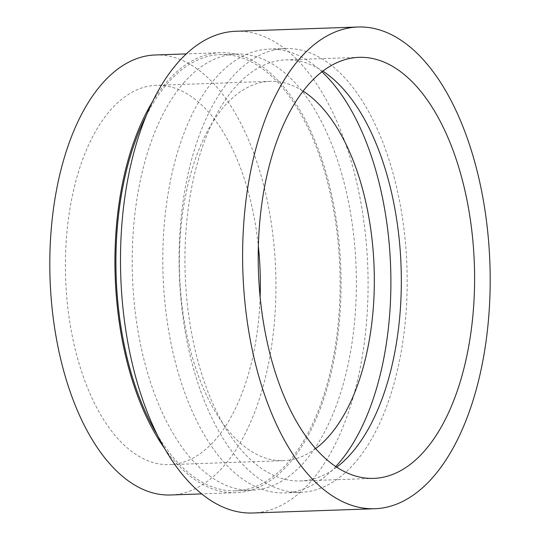 <?xml version="1.0" encoding="UTF-8"?>
<svg xmlns="http://www.w3.org/2000/svg" width="540" height="540" viewBox="0 0 540 540"><rect width="100%" height="100%" fill="white"/><g stroke="black" fill="none" stroke-linecap="round" stroke-linejoin="round"><path stroke-width="0.41" stroke-dasharray="2.7 2.03" d="M336.697 467.168A210.647 108.02 -92 0 1 300.503 480.944A210.647 108.02 -92 0 1 190.431 326.592A210.647 108.02 -92 0 1 234.536 87.925A210.647 108.02 -92 0 1 285.761 59.906A210.647 108.02 -92 0 1 322.839 71.118M335.759 466.546A222.035 113.859 -92 0 1 284.621 492.892A222.035 113.859 -92 0 1 168.595 330.197A222.035 113.859 -92 0 1 215.089 78.631A222.035 113.859 -92 0 1 269.082 49.099A222.035 113.859 -92 0 1 321.941 71.806M354.895 462.8A222.035 113.859 -92 0 1 300.901 492.325A222.035 113.859 -92 0 1 184.882 329.623A222.035 113.859 -92 0 1 231.37 78.057A222.035 113.859 -92 0 1 285.363 48.533A222.035 113.859 -92 0 1 401.389 211.228A222.035 113.859 -92 0 1 354.895 462.8M260.138 297.094A189.769 97.315 -92 0 1 215.663 439.405A189.769 97.315 -92 0 1 169.513 464.643A189.769 97.315 -92 0 1 70.349 325.586A189.769 97.315 -92 0 1 110.086 110.565A189.769 97.315 -92 0 1 156.236 85.334A189.769 97.315 -92 0 1 258.356 246.132M315.623 448.598A189.769 97.315 -92 0 1 283.487 460.654A189.769 97.315 -92 0 1 184.329 321.59A189.769 97.315 -92 0 1 224.06 106.576A189.769 97.315 -92 0 1 270.209 81.344A189.769 97.315 -92 0 1 303.115 91.118M152.442 101.837A220.138 112.88 -92 0 1 166.766 81.979A220.138 112.88 -92 0 1 220.306 52.704A220.138 112.88 -92 0 1 335.333 214.016A220.138 112.88 -92 0 1 289.238 463.435A220.138 112.88 -92 0 1 235.703 492.71A220.138 112.88 -92 0 1 164.579 448.443M155.176 54.986A220.138 112.88 -92 0 1 270.203 216.297A220.138 112.88 -92 0 1 224.107 465.71A220.138 112.88 -92 0 1 170.572 494.984M183.58 83.059A218.241 111.908 -92 0 1 236.655 54.034A218.241 111.908 -92 0 1 350.69 213.955A218.241 111.908 -92 0 1 304.992 461.221A218.241 111.908 -92 0 1 251.917 490.239A218.241 111.908 -92 0 1 137.882 330.325A218.241 111.908 -92 0 1 183.58 83.059M146.212 115.736A218.241 111.908 -92 0 1 167.299 83.626A218.241 111.908 -92 0 1 220.367 54.601A218.241 111.908 -92 0 1 334.409 214.522A218.241 111.908 -92 0 1 288.711 461.788A218.241 111.908 -92 0 1 235.636 490.813A218.241 111.908 -92 0 1 157.39 435.017M235.859 31.273A241.009 123.586 -92 0 1 361.793 207.88A241.009 123.586 -92 0 1 311.33 480.951A241.009 123.586 -92 0 1 252.713 513M373.775 478.379L300.503 480.944M300.901 492.325L284.621 492.892M283.487 460.654L169.513 464.643M220.306 52.704L186.307 53.899M236.655 54.034L220.367 54.601M251.917 490.239L235.636 490.813M235.703 492.71L201.704 493.898M270.209 81.344L156.236 85.334M285.363 48.533L269.082 49.099M359.033 57.348L285.761 59.906"/><path stroke-width="0.81" d="M322.839 71.118A210.647 108.02 -92 0 1 400.167 250.06A210.647 108.02 -92 0 1 351.729 452.932A210.647 108.02 -92 0 1 336.697 467.168M425 450.367A210.647 108.02 -92 0 1 373.775 478.379A210.647 108.02 -92 0 1 263.702 324.027A210.647 108.02 -92 0 1 307.807 85.361A210.647 108.02 -92 0 1 359.033 57.348A210.647 108.02 -92 0 1 469.105 211.7A210.647 108.02 -92 0 1 425 450.367M321.941 71.806A222.035 113.859 -92 0 1 390.508 263.743A222.035 113.859 -92 0 1 338.614 463.367A222.035 113.859 -92 0 1 335.759 466.546M303.115 91.118A189.769 97.315 -92 0 1 373.241 252.146A189.769 97.315 -92 0 1 329.636 435.416A189.769 97.315 -92 0 1 315.623 448.598M201.704 493.898L170.572 494.984A220.138 112.88 -92 0 1 55.546 333.68A220.138 112.88 -92 0 1 101.642 84.26A220.138 112.88 -92 0 1 155.176 54.986L186.307 53.899M299.363 59.049A241.009 123.586 -92 0 1 357.973 27A241.009 123.586 -92 0 1 483.908 203.607A241.009 123.586 -92 0 1 433.445 476.671A241.009 123.586 -92 0 1 374.834 508.727A241.009 123.586 -92 0 1 248.9 332.12A241.009 123.586 -92 0 1 299.363 59.049M374.834 508.727L252.713 513A241.009 123.586 -92 0 1 126.779 336.393A241.009 123.586 -92 0 1 177.242 63.328A241.009 123.586 -92 0 1 235.859 31.273L357.973 27M157.39 435.017A218.241 111.908 -92 0 1 146.212 115.736M164.579 448.443A220.138 112.88 -92 0 1 152.442 101.837M258.356 246.132A189.769 97.315 -92 0 1 260.138 297.094"/></g></svg>
